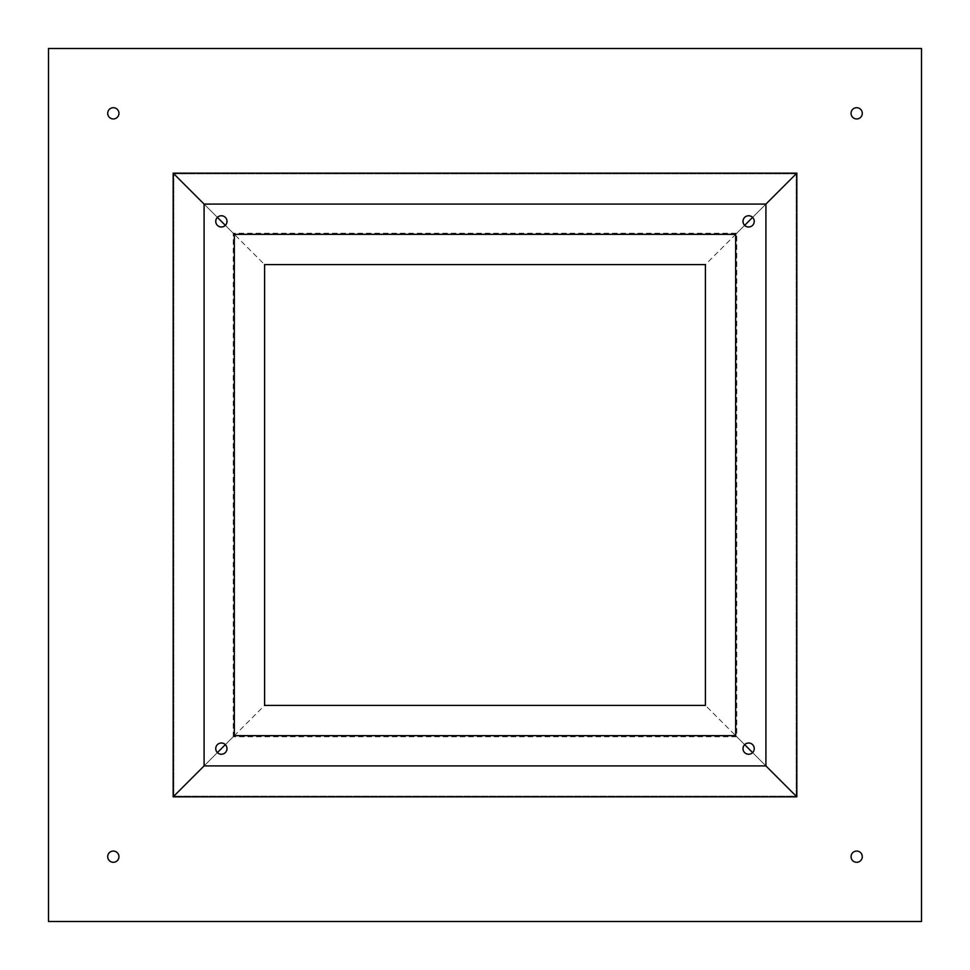 <?xml version="1.0" encoding="UTF-8"?>
<svg xmlns="http://www.w3.org/2000/svg" width="970" height="970" viewBox="0 0 970 970"><rect width="100%" height="100%" fill="white"/><g stroke="black" fill="none" stroke-linecap="round" stroke-linejoin="round"><path stroke-width="0.73" stroke-dasharray="4.85 3.64" d="M752.599 217.401L765.912 204.088L765.912 765.912L204.088 765.912L204.088 204.088L765.912 204.088L705.408 264.592M217.401 217.401L264.592 264.592M735.66 234.34L796.164 173.836L796.164 796.164L173.836 796.164L173.836 173.836L796.164 173.836L796.164 796.164L173.836 796.164L173.836 173.836L796.164 173.836L735.66 234.34M234.34 234.34L173.836 173.836L234.34 234.34M752.599 752.599L705.408 705.408M735.66 735.66L796.164 796.164L735.66 735.66M217.401 752.599L204.088 765.912L204.088 204.088L765.912 204.088L765.912 765.912L204.088 765.912L264.592 705.408M234.34 735.66L173.836 796.164L234.34 735.66M113.332 107.706A5.614 5.614 0 0 0 107.706 113.332A5.614 5.614 0 0 0 113.332 118.946A5.614 5.614 0 0 0 118.946 113.332A5.614 5.614 0 0 0 113.332 107.706M856.668 107.706A5.614 5.614 0 0 0 851.054 113.332A5.614 5.614 0 0 0 856.668 118.946A5.614 5.614 0 0 0 862.294 113.332A5.614 5.614 0 0 0 856.668 107.706M856.668 851.054A5.614 5.614 0 0 0 851.054 856.668A5.614 5.614 0 0 0 856.668 862.294A5.614 5.614 0 0 0 862.294 856.668A5.614 5.614 0 0 0 856.668 851.054M113.332 851.054A5.614 5.614 0 0 0 107.706 856.668A5.614 5.614 0 0 0 113.332 862.294A5.614 5.614 0 0 0 118.946 856.668A5.614 5.614 0 0 0 113.332 851.054M748.634 754.248A5.614 5.614 0 0 1 743.008 748.634A5.614 5.614 0 0 1 748.634 743.008A5.614 5.614 0 0 1 754.248 748.634A5.614 5.614 0 0 1 748.634 754.248M221.366 754.248A5.614 5.614 0 0 1 215.752 748.634A5.614 5.614 0 0 1 221.366 743.008A5.614 5.614 0 0 1 226.992 748.634A5.614 5.614 0 0 1 221.366 754.248M221.366 226.992A5.614 5.614 0 0 1 215.752 221.366A5.614 5.614 0 0 1 221.366 215.752A5.614 5.614 0 0 1 226.992 221.366A5.614 5.614 0 0 1 221.366 226.992M748.634 226.992A5.614 5.614 0 0 1 743.008 221.366A5.614 5.614 0 0 1 748.634 215.752A5.614 5.614 0 0 1 754.248 221.366A5.614 5.614 0 0 1 748.634 226.992M48.5 921.5L48.5 48.5L921.5 48.5L921.5 921.5L48.5 921.5M233.237 736.763L233.237 233.237L736.763 233.237L736.763 736.763L233.237 736.763L225.343 744.657M736.763 736.763L744.657 744.657M736.763 233.237L744.657 225.343M233.237 233.237L225.343 225.343"/><path stroke-width="1.45" d="M264.592 264.592L705.408 264.592L705.408 705.408L264.592 705.408L264.592 264.592M234.34 234.34L735.66 234.34L735.66 735.66L234.34 735.66L234.34 234.34L735.66 234.34L735.66 735.66L234.34 735.66L234.34 234.34M113.332 118.946A5.614 5.614 0 0 1 107.706 113.332A5.614 5.614 0 0 1 113.332 107.706A5.614 5.614 0 0 1 118.946 113.332A5.614 5.614 0 0 1 113.332 118.946M856.668 118.946A5.614 5.614 0 0 1 851.054 113.332A5.614 5.614 0 0 1 856.668 107.706A5.614 5.614 0 0 1 862.294 113.332A5.614 5.614 0 0 1 856.668 118.946M856.668 862.294A5.614 5.614 0 0 1 851.054 856.668A5.614 5.614 0 0 1 856.668 851.054A5.614 5.614 0 0 1 862.294 856.668A5.614 5.614 0 0 1 856.668 862.294M113.332 862.294A5.614 5.614 0 0 1 107.706 856.668A5.614 5.614 0 0 1 113.332 851.054A5.614 5.614 0 0 1 118.946 856.668A5.614 5.614 0 0 1 113.332 862.294M748.634 743.008A5.614 5.614 0 0 0 743.008 748.634A5.614 5.614 0 0 0 748.634 754.248A5.614 5.614 0 0 0 754.248 748.634A5.614 5.614 0 0 0 748.634 743.008M221.366 743.008A5.614 5.614 0 0 0 215.752 748.634A5.614 5.614 0 0 0 221.366 754.248A5.614 5.614 0 0 0 226.992 748.634A5.614 5.614 0 0 0 221.366 743.008M221.366 215.752A5.614 5.614 0 0 0 215.752 221.366A5.614 5.614 0 0 0 221.366 226.992A5.614 5.614 0 0 0 226.992 221.366A5.614 5.614 0 0 0 221.366 215.752M748.634 215.752A5.614 5.614 0 0 0 743.008 221.366A5.614 5.614 0 0 0 748.634 226.992A5.614 5.614 0 0 0 754.248 221.366A5.614 5.614 0 0 0 748.634 215.752M48.5 48.5L921.5 48.5L921.5 921.5L48.5 921.5L48.5 48.5M173.157 796.843L173.157 173.157L796.843 173.157L796.843 796.843L173.157 796.843L204.088 765.912L204.088 204.088L765.912 204.088L765.912 765.912L204.088 765.912M225.343 744.657L217.401 752.599M744.657 744.657L752.599 752.599M765.912 765.912L796.843 796.843M744.657 225.343L752.599 217.401M765.912 204.088L796.843 173.157M225.343 225.343L217.401 217.401M204.088 204.088L173.157 173.157"/></g></svg>
